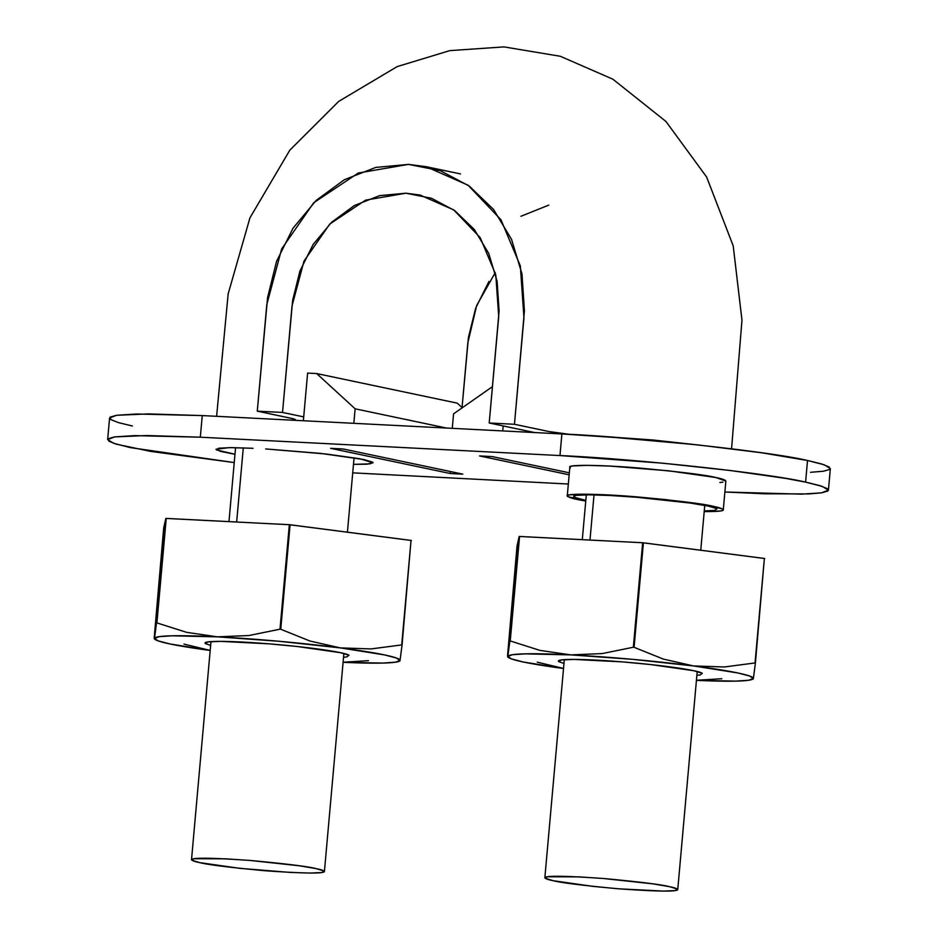 <?xml version="1.0" encoding="UTF-8"?>
<svg xmlns="http://www.w3.org/2000/svg" width="938" height="938" viewBox="0 0 938 938"><rect width="100%" height="100%" fill="white"/><g stroke="black" fill="none" stroke-linecap="round" stroke-linejoin="round"><path stroke-width="1.41" d="M293.266 420.224L295.329 419.556L293.629 418.852L257.282 411.149L282.526 412.439L303.713 416.894L282.526 412.439L292.644 300.394L299.89 271.129L313.14 244.455L331.689 222.177L354.353 205.539L379.62 195.632L405.908 193.205L431.527 198.281L454.801 210.663L474.3 229.47L488.721 253.412L497.105 281.201L499.098 310.935L489.214 422.991L514.458 424.281L549.645 431.691L569.636 434.364L548.906 431.539L514.458 424.281L524.424 310.806L521.974 273.873L511.515 239.319L493.564 209.491L469.305 186.099L440.356 170.704L408.476 164.396L375.775 167.41L344.34 179.721L316.153 200.427L293.055 228.157L276.558 261.339L267.565 297.686L257.282 411.149L282.526 412.439L292.023 305.929L303.994 261.139L329.742 224.065L365.562 200.146L405.908 193.205L420.001 195.034L453.804 209.948L480.233 237.701L495.78 274.752L498.723 316.481L489.214 422.991L514.458 424.281L523.955 317.771L520.32 265.864L500.951 219.738L468.085 185.22L426.04 166.671L408.476 164.396L358.281 173.026L313.726 202.76L281.658 248.933L266.791 304.639L257.282 411.149L291.741 418.407L295.388 419.673L293.266 420.224M606.523 436.721L653.118 440.004L694.401 444.553L606.523 436.721M534.637 432.559L489.214 422.991L534.637 432.559M548.847 205.082L520.93 216.279M495.252 272.583L476.656 305.542L467.816 342.933L462.047 407.526L468.437 337.399L475.683 308.133L488.933 281.447M243.282 447.872L236.657 522.009M594.024 494.889L589.99 540.054M553.256 880.712C560.924 882.74 582.428 885.413 617.779 888.732C656.928 891.546 676.919 891.839 677.752 889.611C677.177 888.614 674.375 887.629 669.345 886.645C661.677 884.604 640.162 881.931 604.811 878.613C565.661 875.811 545.682 875.517 544.849 877.745C545.412 878.73 548.214 879.727 553.256 880.712L593.121 886.398L618.963 888.825L663.389 891.1L675.219 890.584L677.306 889.025L669.345 886.645L652.543 883.807L603.626 878.519L578.957 876.866L547.382 876.76L545.295 878.331L553.256 880.712M199.923 862.667C207.591 864.695 229.107 867.369 264.457 870.687C303.607 873.501 323.587 873.782 324.419 871.554C323.856 870.57 321.054 869.585 316.012 868.6C308.344 866.56 286.829 863.886 251.478 860.568C212.34 857.766 192.349 857.473 191.516 859.7C192.091 860.685 194.881 861.67 199.923 862.667L239.8 868.342L290.311 872.434L310.068 873.055L321.886 872.539L323.973 870.968L316.012 868.6L299.222 865.762L250.305 860.474L225.624 858.821L194.049 858.716L191.962 860.287L199.923 862.667M132.41 426.016L118.294 422.569L110.778 419.556L110.156 417.105L116.464 415.3L148.579 413.904L202.256 415.581L200.322 437.202L134.568 435.619L114.659 436.897L107.647 439.582L113.721 443.346L130.476 447.637L234.242 462.575L150.655 451.401L116.359 444.19L108.855 441.177L108.233 438.726L114.53 436.92L146.645 435.525L200.322 437.202L559.963 455.563L662.404 463.161L730.174 470.489L785.411 478.357L805.59 482.12L819.706 485.579L827.222 488.592L827.844 491.043L821.536 492.849L808.568 493.927L764.833 493.787L724.875 492.004L801.498 494.15L821.418 492.86L828.418 490.175L830.353 468.566L824.279 464.802L807.524 460.499L821.641 463.958L829.145 466.972L829.767 469.422L823.47 471.228L810.502 472.306M568.334 484.02L352.723 472.858L568.334 484.02M462.821 474.136L343.285 448.985L330.657 448.341L450.193 473.502L462.821 474.136L343.285 448.985L330.657 448.341L450.193 473.502L450.369 471.521L450.193 473.502L462.821 474.136M725.848 481.124L715.999 477.548L669.193 470.876L609.888 466.069L586.696 465.354L572.825 465.952C569.987 466.374 569.178 466.995 570.374 467.792M719.903 482.495L722.881 482.179M253.061 448.294L231.592 447.625L218.742 448.188L216.467 449.888L234.981 454.273L220.7 451.436L215.986 449.255L229.353 447.625L253.061 448.294M353.474 464.369L370.311 463.853L372.585 462.153L363.932 459.561L320.585 453.382L265.677 448.939L326.025 453.992L359.875 458.764L373.066 462.786L366.957 464.181L353.474 464.369M569.343 472.822L492.18 456.583L479.564 455.938L569.167 474.804L479.564 455.938L492.18 456.583L569.343 472.822M828.418 490.175L822.345 486.423L805.59 482.12C769.16 473.327 634.076 458.729 559.963 455.563L561.885 433.942L202.256 415.581L561.885 433.942L628.941 438.433L699.173 445.058L761.879 452.808L807.524 460.499L805.59 482.12L807.524 460.499C771.083 451.706 635.999 437.108 561.885 433.942L559.963 455.563L200.322 437.202L202.256 415.581L136.502 413.998L116.582 415.276L109.582 417.961L107.647 439.582M567.279 495.932C568.381 497.527 574.537 499.227 585.746 501.021L567.795 496.612C566.599 495.815 567.42 495.205 570.245 494.783L584.128 494.174L636.281 496.835L666.613 499.696L713.419 506.368C719.34 507.528 722.623 508.689 723.292 509.85C723.784 511.046 717.418 511.62 704.204 511.585L720.314 510.999C723.139 510.577 723.96 509.967 722.764 509.17L713.419 506.368C704.415 503.987 679.171 500.845 637.664 496.952C595.501 493.365 564.465 493.611 567.279 495.932L569.847 467.101C567.033 464.779 598.069 464.533 640.244 468.132C681.738 472.025 706.994 475.156 715.999 477.548C721.908 478.708 725.191 479.869 725.86 481.03L723.292 509.85M704.262 510.952L714.756 510.401L717.031 508.701L708.378 506.11L690.122 503.038L636.949 497.292L610.122 495.487L588.654 494.818L575.803 495.381L573.54 497.081L585.804 500.388M573.822 495.827A72.519 4.878 5.1 0 1 632.259 496.917A72.519 4.878 5.1 0 1 708.378 506.11M503.19 425.934L502.745 430.929L503.19 425.934M453.558 413.846L492.462 386.655L453.558 413.846L452.268 428.349L453.558 413.846M303.361 420.74L307.617 373.09L316.645 373.547L457.275 403.152L462.293 407.749L457.275 403.152L316.645 373.547L355.139 408.816L446.558 428.056L355.139 408.816L353.837 423.319L355.139 408.816L316.645 373.547L307.617 373.09L303.361 420.74M280.755 629.257A142.13 9.556 -174.9 0 0 280.005 629.187L248.922 635.53L217.499 636.855A123.277 8.29 5.1 0 1 340.271 647.888L309.95 641.017L280.755 629.257L290.088 524.764A142.13 9.556 -174.9 0 0 289.338 524.705L411.407 540.487A142.13 9.556 -174.9 0 0 411.032 540.417L290.088 524.764L280.755 629.257L280.005 629.187L289.338 524.705L166.237 518.409A142.13 9.556 -174.9 0 0 165.85 518.421L289.338 524.705L280.005 629.187L248.922 635.53L217.499 636.855L186.58 632.341L156.916 622.902A142.13 9.556 -174.9 0 0 156.529 622.902L154.489 638.403A123.277 8.29 5.1 0 1 217.499 636.855L279.137 641.287L340.271 647.888A123.277 8.29 5.1 0 1 400.034 660.469A123.277 8.29 5.1 0 1 399.072 661.313A123.277 8.29 5.1 0 1 343.097 662.31L382.657 663.072L395.367 662.205L400.034 660.469L402.074 644.981A142.13 9.556 -174.9 0 0 401.71 644.898L371.073 648.932L340.271 647.888L384.521 654.912L396.34 657.984L400.034 660.469L402.074 644.981L411.032 540.417L401.71 644.898L371.073 648.932L340.271 647.888L309.95 641.017L280.755 629.257M343.097 662.216L368.47 660.68L343.097 662.216M154.489 638.403A123.277 8.29 5.1 0 0 155.286 639.552A123.277 8.29 5.1 0 0 210.194 650.456L170.001 643.96L158.194 640.889L154.489 638.403L165.85 518.421L163.704 527.777L165.85 518.421L156.916 622.902L166.237 518.409L156.916 622.902L186.58 632.341L217.499 636.855L171.877 635.8L159.155 636.668L154.489 638.403L154.207 637.852L163.704 527.777L154.207 637.852M343.543 657.268L346.743 656.952L349.006 655.252L340.353 652.66L297.018 646.481L268.925 643.831L220.641 641.369L207.79 641.932L205.516 643.632L210.64 645.414M183.977 644.125L210.194 650.409L183.977 644.125M205.082 643.21A72.519 4.878 5.1 0 1 242.11 642.038A72.519 4.878 5.1 0 1 348.666 655.041M634.088 647.302A142.13 9.556 -174.9 0 0 633.338 647.232L602.243 653.575L570.82 654.9A123.277 8.29 5.1 0 1 693.604 665.945L663.272 659.062L634.088 647.302L643.409 542.809A142.13 9.556 -174.9 0 0 642.659 542.75L764.728 558.532A142.13 9.556 -174.9 0 0 764.364 558.462L643.409 542.809L634.088 647.302L633.338 647.232L642.659 542.75L519.57 536.454A142.13 9.556 -174.9 0 0 519.183 536.466L642.659 542.75L633.338 647.232L602.243 653.575L570.82 654.9L539.901 650.386L510.237 640.947A142.13 9.556 -174.9 0 0 509.862 640.959L507.821 656.448A123.277 8.29 5.1 0 1 570.82 654.9L632.458 659.332L693.604 665.945A123.277 8.29 5.1 0 1 753.366 678.514A123.277 8.29 5.1 0 1 752.393 679.358A123.277 8.29 5.1 0 1 696.418 680.355L735.978 681.117L748.7 680.249L753.366 678.514L755.407 663.025A142.13 9.556 -174.9 0 0 755.043 662.943L724.406 666.977L693.604 665.945L737.854 672.968L749.661 676.028L753.366 678.514L755.407 663.025L764.364 558.462L755.043 662.943L724.406 666.977L693.604 665.945L663.272 659.062L634.088 647.302M696.43 680.261L721.803 678.725L696.43 680.261M507.821 656.448A123.277 8.29 5.1 0 0 508.619 657.597A123.277 8.29 5.1 0 0 563.527 668.501L523.334 662.005L511.515 658.933L507.821 656.448L519.183 536.466L517.037 545.822L519.183 536.466L510.237 640.947L519.57 536.454L510.237 640.947L539.901 650.386L570.82 654.9L525.198 653.856L512.488 654.712L507.821 656.448L507.54 655.897L517.037 545.822L507.54 655.897M696.875 675.325L700.065 674.997L702.339 673.296L693.686 670.705L650.351 664.526L622.257 661.876L573.962 659.414L561.123 659.977L558.849 661.677L563.973 663.459M537.298 662.169L563.527 668.454L537.298 662.169M558.415 661.255A72.519 4.878 5.1 0 1 595.431 660.082A72.519 4.878 5.1 0 1 701.999 673.085M731.57 448.798L741.97 320.151L733.199 245.838L706.642 177.059L665.968 121.483L612.901 79.202L560.314 56.28L503.999 46.9L449.759 50.629L397.184 66.598L338.724 101.374L289.807 150.197L249.954 217.827L228.157 293.899L216.608 416.308M426.04 166.671L460.488 173.929M420.916 195.233L420.001 195.034M347.423 532.186L354.072 457.767M235.567 447.672L228.978 521.622M700.756 550.231L704.755 505.394M586.309 494.83L582.299 539.667M697.215 671.514L677.752 889.541M564.313 659.649L544.861 877.663M343.883 653.469L324.419 871.496M210.98 641.604L191.528 859.618M399.119 661.29L399.869 660.938M155.227 639.517L154.301 638.872M752.452 679.335L753.202 678.995M508.56 657.561L507.634 656.917"/></g></svg>
